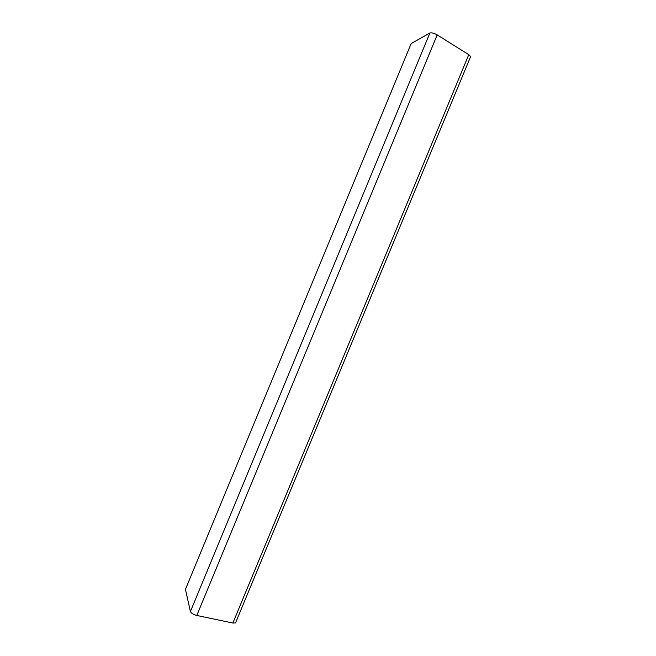 <?xml version="1.0" encoding="UTF-8"?>
<svg xmlns="http://www.w3.org/2000/svg" width="656" height="656" viewBox="0 0 656 656"><rect width="100%" height="100%" fill="white"/><g stroke="black" fill="none" stroke-linecap="round" stroke-linejoin="round"><path stroke-width="0.98" d="M470.336 57.277L470.647 56.514L468.769 54.678L437.199 34.883C434.067 33.144 431.632 32.521 429.877 33.013L411.164 43.575M235.857 622.126L235.512 622.954L232.872 623.028L468.769 54.678M185.443 589.342L190.412 611.548C191.24 613.229 193.364 614.533 196.784 615.459L232.872 623.028M196.784 615.459L437.199 34.883M190.412 611.548L429.877 33.013M185.32 589.637L411.271 43.304M235.512 622.954L470.647 56.514"/></g></svg>
